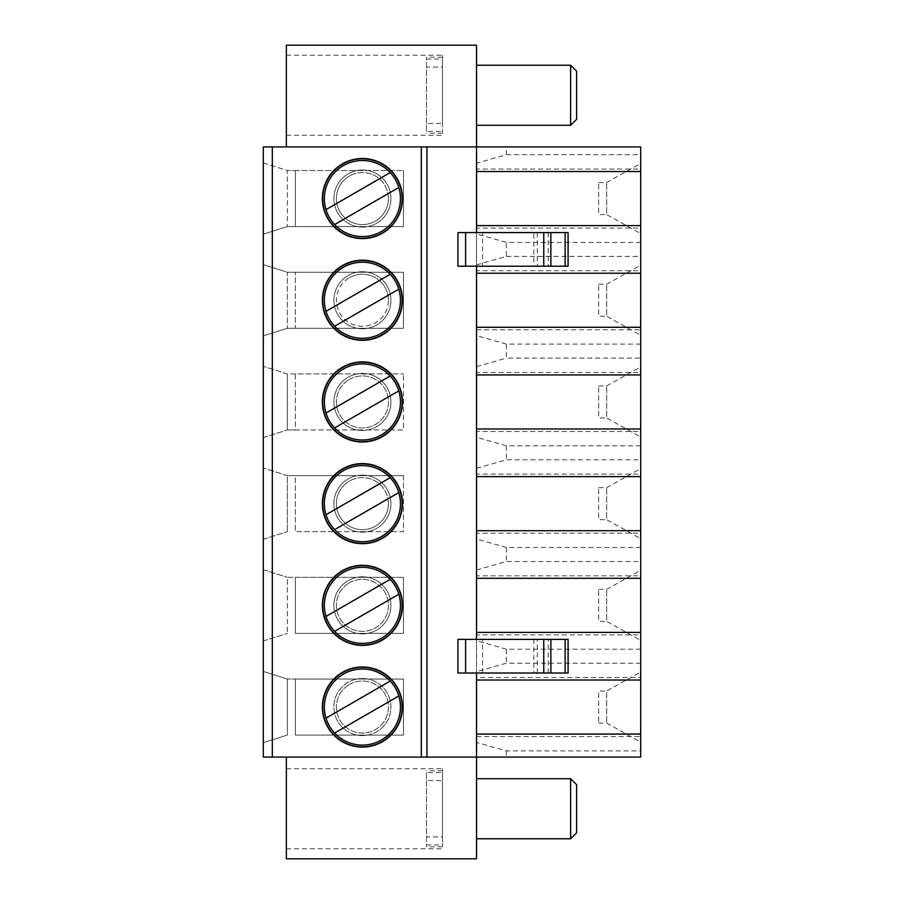 <?xml version="1.0" encoding="UTF-8"?>
<svg xmlns="http://www.w3.org/2000/svg" width="904" height="904" viewBox="0 0 904 904"><rect width="100%" height="100%" fill="white"/><g stroke="black" fill="none" stroke-linecap="round" stroke-linejoin="round"><path stroke-width="0.68" stroke-dasharray="4.52 3.39" d="M263.313 757.1L263.313 146.9L286.342 146.9L286.342 45.2L476.521 45.2L476.521 858.8L286.342 858.8L286.342 757.1L263.313 757.1M403.455 328.276L403.455 272.228L287.336 272.228L263.313 264.646L287.336 272.228L287.336 328.276L287.336 272.228L295.348 272.228L295.348 328.276L287.336 328.276L263.313 335.859L287.336 328.276L403.455 328.276L403.455 272.228L295.348 272.228L295.348 328.276L403.455 328.276M457.944 639.388L476.521 639.388L476.521 673.017L457.944 673.017M482.533 266.217L533.846 266.217L533.846 232.588L482.533 232.588L482.533 266.217L476.521 266.217L476.521 232.588L457.944 232.588M286.342 146.9L476.521 146.9L476.521 163.195L506.409 154.686L506.409 146.9L476.521 146.9L476.521 680.023L476.521 677.525L640.687 677.525L640.687 680.023L640.687 677.525M476.521 163.195L476.521 742.41L506.409 750.908L640.687 750.908L640.687 757.1L476.521 757.1L476.521 742.41M476.521 677.525L476.521 757.1L286.342 757.1M476.521 808.752L476.521 778.717L476.521 808.752M476.521 95.248L476.521 125.283L476.521 95.248M263.313 264.646L263.313 335.859L263.313 264.646M263.313 437.559L263.313 366.346L263.313 437.559L287.336 429.976L263.313 437.559M263.313 539.259L263.313 468.046L263.313 539.259L287.336 531.676L263.313 539.259M263.313 640.959L263.313 569.746L263.313 640.959L287.336 633.376L263.313 640.959M263.313 671.446L263.313 742.659L263.313 671.446L287.336 679.028L287.336 735.076L263.313 742.659L287.336 735.076L287.336 679.028L263.313 671.446M263.313 162.946L263.313 234.159L263.313 162.946L287.336 170.528L287.336 226.576L287.336 170.528L263.313 162.946M640.687 327.282L640.687 329.779L640.687 327.282M476.521 329.779L640.687 329.779M640.687 335.282L640.687 265.211L640.687 335.282L606.652 316.264L606.652 284.24L606.652 316.264L598.64 316.264L598.64 284.24L598.64 316.264M640.687 750.908L640.687 146.9L506.409 146.9M640.687 169.025L640.687 171.523L640.687 169.025L476.521 169.025M640.687 228.079L640.687 225.582L640.687 228.079L476.521 228.079M640.687 270.725L640.687 273.223L640.687 270.725L476.521 270.725M640.687 372.425L640.687 374.923L640.687 372.425L476.521 372.425M640.687 431.479L640.687 428.982L640.687 431.479L476.521 431.479M640.687 474.125L640.687 476.623L640.687 474.125L476.521 474.125M640.687 533.179L640.687 530.682L640.687 533.179L476.521 533.179M640.687 575.825L640.687 578.323L640.687 575.825L476.521 575.825M640.687 634.879L640.687 632.382L640.687 634.879L476.521 634.879M640.687 734.082L640.687 736.579L640.687 734.082M640.687 436.982L640.687 366.911L640.687 436.982L606.652 417.964L606.652 385.94L606.652 417.964L598.64 417.964L598.64 385.94L598.64 417.964M640.687 538.682L640.687 468.611L640.687 538.682L606.652 519.664L606.652 487.64L606.652 519.664L598.64 519.664L598.64 487.64L598.64 519.664M640.687 640.382L640.687 570.311L640.687 640.382L606.652 621.364L606.652 589.34L606.652 621.364L598.64 621.364L598.64 589.34L598.64 621.364M640.687 672.011L640.687 742.082L640.687 672.011L606.652 691.04L606.652 723.064L606.652 691.04L598.64 691.04L598.64 723.064L598.64 691.04M640.687 233.582L640.687 163.511L640.687 233.582L606.652 214.564L606.652 182.54L606.652 214.564L598.64 214.564L598.64 182.54L598.64 214.564M286.342 95.248L286.342 55.212L286.342 95.248M295.348 170.528L295.348 226.576L295.348 170.528L287.336 170.528L403.455 170.528L295.348 170.528M403.455 226.576L403.455 170.528L403.455 226.576L287.336 226.576L263.313 234.159L287.336 226.576L403.455 226.576M506.409 154.686L640.687 154.686M640.687 242.408L506.409 242.408L476.521 233.91M476.521 264.895L506.409 256.386L506.409 242.408M272.319 757.1L272.319 146.9M476.521 266.217L457.944 266.217M286.342 808.752L286.342 768.716L286.342 808.752M533.846 232.588L568.085 232.588M533.846 266.217L568.085 266.217M390.189 681.074L326.016 718.126M334.627 733.031L398.8 695.978M343.396 674.113A38.036 38.036 0 0 1 400.449 707.052A38.036 38.036 0 0 1 343.396 739.992A38.036 38.036 0 0 1 343.396 674.113M343.396 572.413A38.036 38.036 0 0 1 400.449 605.352A38.036 38.036 0 0 1 343.396 638.292A38.036 38.036 0 0 1 343.396 572.413M334.627 427.931L398.8 390.878M349.396 684.509A26.024 26.024 0 0 1 388.437 707.052A26.024 26.024 0 0 1 349.396 729.584A26.024 26.024 0 0 1 349.396 684.509A26.024 26.024 0 0 0 345.678 726.986A26.024 26.024 0 0 0 386.867 715.957A26.024 26.024 0 0 0 349.396 684.509M349.396 582.809A26.024 26.024 0 0 1 388.437 605.352A26.024 26.024 0 0 1 349.396 627.884A26.024 26.024 0 0 1 349.396 582.809A26.024 26.024 0 0 0 349.396 627.884A26.024 26.024 0 0 0 388.437 605.352A26.024 26.024 0 0 0 349.396 582.809M343.396 369.013A38.036 38.036 0 0 1 400.449 401.952A38.036 38.036 0 0 1 343.396 434.892A38.036 38.036 0 0 1 343.396 369.013M349.396 379.409A26.024 26.024 0 0 1 388.437 401.952A26.024 26.024 0 0 1 349.396 424.484A26.024 26.024 0 0 1 349.396 379.409A26.024 26.024 0 0 0 349.396 424.484A26.024 26.024 0 0 0 388.437 401.952A26.024 26.024 0 0 0 349.396 379.409M388.437 503.652A26.024 26.024 0 0 0 349.396 481.109A26.024 26.024 0 0 1 388.437 503.652A26.024 26.024 0 0 1 349.396 526.184A26.024 26.024 0 0 1 349.396 481.109A26.024 26.024 0 0 0 349.396 526.184A26.024 26.024 0 0 0 388.437 503.652M343.396 470.713A38.036 38.036 0 0 1 400.449 503.652A38.036 38.036 0 0 1 343.396 536.592A38.036 38.036 0 0 1 343.396 470.713M362.414 678.52A28.532 28.532 0 0 0 337.7 721.313A28.532 28.532 0 0 0 387.115 721.313A28.532 28.532 0 0 0 362.414 678.52A28.532 28.532 0 0 1 390.935 707.052A28.532 28.532 0 0 1 362.414 735.573A28.532 28.532 0 0 1 333.881 707.052A28.532 28.532 0 0 1 362.414 678.52M362.414 576.82A28.532 28.532 0 0 0 337.7 619.613A28.532 28.532 0 0 0 387.115 619.613A28.532 28.532 0 0 0 362.414 576.82A28.532 28.532 0 0 0 333.881 605.352A28.532 28.532 0 0 0 362.414 633.874A28.532 28.532 0 0 0 390.935 605.352A28.532 28.532 0 0 0 362.414 576.82M263.313 569.746L287.336 577.328L263.313 569.746M295.348 735.076L403.455 735.076L403.455 679.028L287.336 679.028L295.348 679.028L295.348 735.076L295.348 679.028L403.455 679.028L403.455 735.076L295.348 735.076M403.455 577.328L287.336 577.328L287.336 633.376L287.336 577.328L295.348 577.328L295.348 633.376L403.455 633.376L403.455 577.328L295.348 577.328L295.348 633.376L403.455 633.376L403.455 577.328M322.378 707.052A40.036 40.036 0 0 1 382.437 672.373A40.036 40.036 0 0 1 382.437 741.721A40.036 40.036 0 0 1 322.378 707.052M322.378 605.352A40.036 40.036 0 0 0 382.437 640.021A40.036 40.036 0 0 0 382.437 570.673A40.036 40.036 0 0 0 322.378 605.352M295.348 373.928L287.336 373.928L287.336 429.976L287.336 373.928L263.313 366.346L287.336 373.928L403.455 373.928L295.348 373.928L295.348 429.976L287.336 429.976L403.455 429.976L403.455 373.928L403.455 429.976L295.348 429.976L295.348 373.928M506.409 750.908L506.409 757.1M570.616 778.717L570.616 838.776M640.687 663.186L506.409 663.186L476.521 671.695M640.687 649.208L506.409 649.208L506.409 663.186M476.521 673.017L568.085 673.017M476.521 639.388L568.085 639.388M506.409 649.208L476.521 640.71M476.521 736.579L640.687 736.579M426.473 780.547L426.473 846.788L426.473 780.547L442.485 780.547L442.485 846.788L442.485 780.547M426.473 772.547L426.473 836.946L442.485 836.946L442.485 770.716L442.485 772.547L426.473 772.547L426.473 836.946M362.414 373.42A28.532 28.532 0 0 0 337.7 416.213A28.532 28.532 0 0 0 387.115 416.213A28.532 28.532 0 0 0 362.414 373.42A28.532 28.532 0 0 0 333.881 401.952A28.532 28.532 0 0 0 362.414 430.473A28.532 28.532 0 0 0 390.935 401.952A28.532 28.532 0 0 0 362.414 373.42M576.628 832.776L576.628 784.728M442.485 808.752L442.485 768.716L442.485 808.752M442.485 836.946L442.485 772.547M426.473 844.957L442.485 844.957M362.414 475.12A28.532 28.532 0 0 0 337.7 517.913A28.532 28.532 0 0 0 387.115 517.913A28.532 28.532 0 0 0 362.414 475.12A28.532 28.532 0 0 0 333.881 503.652A28.532 28.532 0 0 0 362.414 532.173A28.532 28.532 0 0 0 390.935 503.652A28.532 28.532 0 0 0 362.414 475.12M476.521 569.995L506.409 561.486L640.687 561.486M640.687 547.508L506.409 547.508L506.409 561.486M506.409 547.508L476.521 539.01M403.455 475.628L295.348 475.628L295.348 531.676L403.455 531.676L403.455 475.628L287.336 475.628L263.313 468.046L287.336 475.628L287.336 531.676L287.336 475.628L295.348 475.628L295.348 531.676L403.455 531.676L403.455 475.628M334.627 631.331L398.8 594.278M390.189 579.374L326.016 616.426M322.378 503.652A40.036 40.036 0 0 0 382.437 538.321A40.036 40.036 0 0 0 382.437 468.973A40.036 40.036 0 0 0 322.378 503.652M322.378 401.952A40.036 40.036 0 0 0 382.437 436.621A40.036 40.036 0 0 0 382.437 367.273A40.036 40.036 0 0 0 322.378 401.952M476.521 468.295L506.409 459.786L640.687 459.786M640.687 445.808L506.409 445.808L506.409 459.786M506.409 445.808L476.521 437.31M334.627 529.631L398.8 492.578M390.189 477.674L326.016 514.726M640.687 344.108L506.409 344.108L506.409 358.086L640.687 358.086M476.521 366.595L506.409 358.086M506.409 344.108L476.521 335.61M390.189 375.974L326.016 413.026M362.414 271.72A28.532 28.532 0 0 0 337.7 314.513A28.532 28.532 0 0 0 387.115 314.513A28.532 28.532 0 0 0 362.414 271.72A28.532 28.532 0 0 0 333.881 300.252A28.532 28.532 0 0 0 362.414 328.773A28.532 28.532 0 0 0 390.935 300.252A28.532 28.532 0 0 0 362.414 271.72M388.437 300.252A26.024 26.024 0 0 0 349.396 277.709A26.024 26.024 0 0 0 349.396 322.784A26.024 26.024 0 0 0 388.437 300.252M506.409 256.386L640.687 256.386M322.378 300.252A40.036 40.036 0 0 0 382.437 334.921A40.036 40.036 0 0 0 382.437 265.573A40.036 40.036 0 0 0 322.378 300.252M343.396 267.313A38.036 38.036 0 0 1 400.449 300.252A38.036 38.036 0 0 1 343.396 333.192A38.036 38.036 0 0 1 343.396 267.313M349.396 277.709A26.024 26.024 0 0 1 388.437 300.252A26.024 26.024 0 0 1 349.396 322.784A26.024 26.024 0 0 1 349.396 277.709M334.627 326.231L398.8 289.178M390.189 274.274L326.016 311.326M482.533 232.588L476.521 232.588M426.473 123.452L426.473 57.212L426.473 123.452L442.485 123.452L442.485 57.212L442.485 123.452M343.396 165.613A38.036 38.036 0 0 1 400.449 198.552A38.036 38.036 0 0 1 343.396 231.492A38.036 38.036 0 0 1 343.396 165.613M426.473 131.453L426.473 67.054L442.485 67.054L442.485 133.284L442.485 131.453L426.473 131.453L426.473 67.054M334.627 224.531L398.8 187.478M390.189 172.574L326.016 209.626M388.437 198.552A26.024 26.024 0 0 0 349.396 176.009A26.024 26.024 0 0 1 388.437 198.552A26.024 26.024 0 0 1 349.396 221.084A26.024 26.024 0 0 1 349.396 176.009A26.024 26.024 0 0 0 349.396 221.084A26.024 26.024 0 0 0 388.437 198.552M362.414 170.02A28.532 28.532 0 0 0 337.7 212.813A28.532 28.532 0 0 0 387.115 212.813A28.532 28.532 0 0 0 362.414 170.02A28.532 28.532 0 0 0 333.881 198.552A28.532 28.532 0 0 0 362.414 227.073A28.532 28.532 0 0 0 390.935 198.552A28.532 28.532 0 0 0 362.414 170.02M322.378 198.552A40.036 40.036 0 0 0 382.437 233.221A40.036 40.036 0 0 0 382.437 163.873A40.036 40.036 0 0 0 322.378 198.552M576.628 71.224L576.628 119.271M426.473 59.042L442.485 59.042M442.485 67.054L442.485 131.453M570.616 125.283L570.616 65.224M442.485 95.248L442.485 55.212L442.485 95.248M537.281 232.588L537.281 266.217M482.533 673.017L482.533 639.388M533.846 639.388L533.846 673.017M537.281 673.017L537.281 639.388M548.197 673.017L548.197 639.388M548.197 232.588L548.197 266.217M598.64 723.064L606.652 723.064L640.687 742.082M598.64 589.34L606.652 589.34L640.687 570.311M442.485 846.788L426.473 846.788M442.485 770.716L426.473 770.716M598.64 385.94L606.652 385.94L640.687 366.911M598.64 487.64L606.652 487.64L640.687 468.611M286.342 848.788L442.485 848.788M286.342 768.716L442.485 768.716M598.64 284.24L606.652 284.24L640.687 265.211M598.64 182.54L606.652 182.54L640.687 163.511M442.485 57.212L426.473 57.212M442.485 133.284L426.473 133.284M286.342 135.284L442.485 135.284M286.342 55.212L442.485 55.212"/><path stroke-width="1.36" d="M390.189 681.074L326.016 718.126A38.036 38.036 0 0 1 390.189 681.074A38.036 38.036 0 0 1 381.431 739.992A38.036 38.036 0 0 1 334.627 733.031L398.8 695.978M476.521 266.217L476.521 639.388M286.342 757.1L286.342 858.8L476.521 858.8L476.521 673.017M476.521 232.588L476.521 45.2L286.342 45.2L286.342 146.9M263.313 146.9L263.313 757.1L272.319 757.1L272.319 146.9L263.313 146.9M476.521 374.923L640.687 374.923L640.687 146.9L426.959 146.9L426.959 757.1L272.319 757.1M476.521 327.282L640.687 327.282M476.521 680.023L640.687 680.023L640.687 374.923M640.687 680.023L640.687 757.1L426.959 757.1M476.521 273.223L640.687 273.223M421.309 757.1L421.309 146.9L272.319 146.9M421.309 146.9L426.959 146.9M322.378 300.252A40.036 40.036 0 0 1 382.437 265.573A40.036 40.036 0 0 1 382.437 334.921A40.036 40.036 0 0 1 322.378 300.252M322.378 401.952A40.036 40.036 0 0 1 382.437 367.273A40.036 40.036 0 0 1 382.437 436.621A40.036 40.036 0 0 1 322.378 401.952M322.378 503.652A40.036 40.036 0 0 1 382.437 468.973A40.036 40.036 0 0 1 382.437 538.321A40.036 40.036 0 0 1 322.378 503.652M322.378 605.352A40.036 40.036 0 0 1 382.437 570.673A40.036 40.036 0 0 1 382.437 640.021A40.036 40.036 0 0 1 322.378 605.352M322.378 707.052A40.036 40.036 0 0 0 382.437 741.721A40.036 40.036 0 0 0 382.437 672.373A40.036 40.036 0 0 0 322.378 707.052M322.378 198.552A40.036 40.036 0 0 1 382.437 163.873A40.036 40.036 0 0 1 382.437 233.221A40.036 40.036 0 0 1 322.378 198.552M326.016 718.126A38.036 38.036 0 0 0 334.627 733.031M390.189 579.374L326.016 616.426A38.036 38.036 0 0 1 390.189 579.374A38.036 38.036 0 0 1 381.431 638.292A38.036 38.036 0 0 1 334.627 631.331L398.8 594.278M326.016 616.426A38.036 38.036 0 0 0 334.627 631.331M334.627 427.931L398.8 390.878A38.036 38.036 0 0 1 334.627 427.931A38.036 38.036 0 0 1 343.396 369.013A38.036 38.036 0 0 1 390.189 375.974L326.016 413.026M398.8 390.878A38.036 38.036 0 0 0 390.189 375.974M402.144 707.052A39.731 39.731 0 0 0 362.414 667.31A39.731 39.731 0 0 0 322.671 707.052A39.731 39.731 0 0 0 362.414 746.783A39.731 39.731 0 0 0 402.144 707.052M402.144 605.352A39.731 39.731 0 0 1 342.548 639.761A39.731 39.731 0 0 1 342.548 570.944A39.731 39.731 0 0 1 402.144 605.352M465.605 639.388L457.944 639.388L457.944 673.017L543.756 673.017L543.756 639.388L465.605 639.388L465.605 673.017M476.521 838.776L570.616 838.776L570.616 778.717L476.521 778.717M565.124 673.017L565.124 639.388L568.085 639.388L568.085 673.017L543.756 673.017M476.521 632.382L640.687 632.382M476.521 734.082L640.687 734.082M570.616 778.717L576.628 784.728L576.628 832.776L570.616 838.776M476.521 578.323L640.687 578.323M398.8 492.578A38.036 38.036 0 0 1 334.627 529.631L398.8 492.578A38.036 38.036 0 0 0 390.189 477.674L326.016 514.726A38.036 38.036 0 0 0 334.627 529.631M326.016 514.726A38.036 38.036 0 0 1 390.189 477.674M402.144 503.652A39.731 39.731 0 0 1 342.548 538.061A39.731 39.731 0 0 1 342.548 469.244A39.731 39.731 0 0 1 402.144 503.652M476.521 530.682L640.687 530.682M565.124 639.388L543.756 639.388M476.521 476.623L640.687 476.623M402.144 401.952A39.731 39.731 0 0 1 342.548 436.361A39.731 39.731 0 0 1 342.548 367.544A39.731 39.731 0 0 1 402.144 401.952M476.521 428.982L640.687 428.982M402.144 300.252A39.731 39.731 0 0 1 342.548 334.661A39.731 39.731 0 0 1 342.548 265.844A39.731 39.731 0 0 1 402.144 300.252M326.016 311.326A38.036 38.036 0 0 1 390.189 274.274L326.016 311.326A38.036 38.036 0 0 0 334.627 326.231L398.8 289.178A38.036 38.036 0 0 0 390.189 274.274M398.8 289.178A38.036 38.036 0 0 1 334.627 326.231M465.605 232.588L568.085 232.588L568.085 266.217L457.944 266.217L457.944 232.588L465.605 232.588L465.605 266.217M476.521 225.582L640.687 225.582M476.521 171.523L640.687 171.523M398.8 187.478A38.036 38.036 0 0 1 334.627 224.531L398.8 187.478A38.036 38.036 0 0 0 390.189 172.574L326.016 209.626A38.036 38.036 0 0 0 334.627 224.531M326.016 209.626A38.036 38.036 0 0 1 390.189 172.574M402.144 198.552A39.731 39.731 0 0 1 342.548 232.961A39.731 39.731 0 0 1 342.548 164.144A39.731 39.731 0 0 1 402.144 198.552M576.628 95.248L576.628 71.224L570.616 65.224L570.616 125.283L576.628 119.271L576.628 95.248M550.875 673.017L550.875 639.388M543.756 232.588L543.756 266.217M550.875 232.588L550.875 266.217M565.124 232.588L565.124 266.217M476.521 125.283L570.616 125.283M476.521 65.224L570.616 65.224"/></g></svg>
